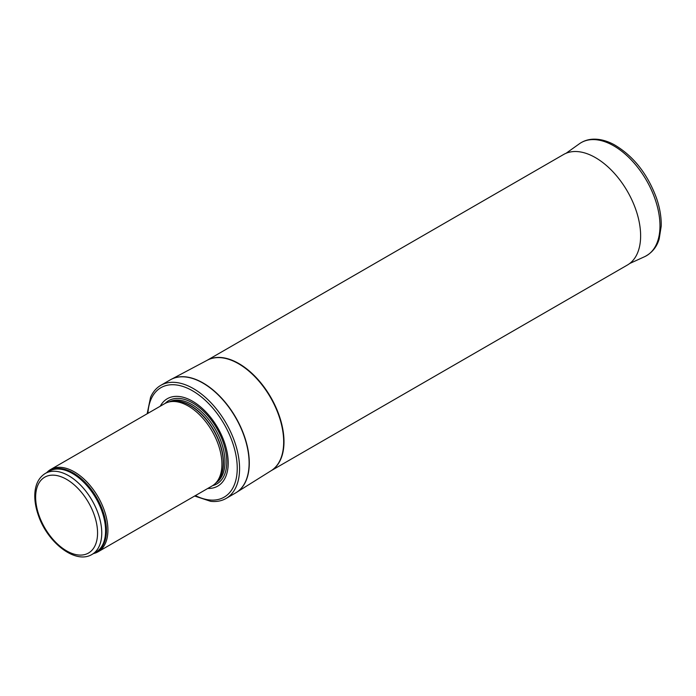 <?xml version="1.0" encoding="UTF-8"?>
<svg xmlns="http://www.w3.org/2000/svg" width="696" height="696" viewBox="0 0 696 696"><rect width="100%" height="100%" fill="white"/><g stroke="black" fill="none" stroke-linecap="round" stroke-linejoin="round"><path stroke-width="1.04" d="M93.534 553.546A47.493 27.422 -120 0 0 98.093 551.78A47.493 27.422 -120 0 0 105.366 513.726A47.493 27.422 -120 0 0 74.341 471.871A47.493 27.422 -120 0 0 50.599 469.522A47.493 27.422 -120 0 0 46.789 472.575M98.093 551.78L212.08 485.965A47.493 27.422 -120 0 0 216.151 482.624A47.493 27.422 -120 0 0 217.996 443.778A47.493 27.422 -120 0 0 188.338 406.064A47.493 27.422 -120 0 0 169.519 401.853A47.493 27.422 -120 0 0 164.595 403.706L50.599 469.522M207.756 488.462A50.46 29.136 -120 0 0 227.348 453.514A50.46 29.136 -120 0 0 192.531 401.218A50.46 29.136 -120 0 0 160.263 406.212M194.654 496.03L210.671 501.329A65.302 37.697 -120 0 0 226.052 498.467A65.302 37.697 -120 0 0 236.057 446.136A65.302 37.697 -120 0 0 193.401 388.594A65.302 37.697 -120 0 0 160.75 385.366A65.302 37.697 -120 0 0 150.58 397.242L147.161 413.772M270.944 470.827L627.409 265.028A63.814 36.845 -120 0 0 628.566 264.306A63.814 36.845 -120 0 0 636.866 212.811A63.814 36.845 -120 0 0 595.498 157.661A63.814 36.845 -120 0 0 564.795 153.851A63.814 36.845 -120 0 0 563.595 154.495L207.13 360.302M68.704 475.733A46.745 26.987 -120 0 0 45.336 473.419C38.645 477.63 35.131 484.729 34.8 494.717C34.635 501.103 35.783 507.854 38.236 514.953C47.206 542.349 75.464 564.734 92.081 554.39A46.745 26.987 -120 0 0 99.241 516.928A46.745 26.987 -120 0 0 68.704 475.733M66.607 479.37A43.778 25.274 60 0 1 93.421 548.465A43.778 25.274 60 0 1 39.794 517.511A43.778 25.274 60 0 1 66.607 479.37M92.081 554.39L95.909 552.18A46.745 26.987 -120 0 0 103.069 514.718A46.745 26.987 -120 0 0 72.532 473.524A46.745 26.987 -120 0 0 49.155 471.209L45.336 473.419M94.578 552.946A46.928 27.092 -120 0 0 104.435 516.18A46.928 27.092 -120 0 0 73.254 472.967A46.928 27.092 -120 0 0 47.833 471.975M216.151 482.624L217.587 480.997A46.789 27.014 -120 0 0 219.414 442.726A46.789 27.014 -120 0 0 190.191 405.568A46.789 27.014 -120 0 0 171.651 401.427L169.519 401.853M216.978 481.693A46.745 26.987 -120 0 0 219.927 443.509A46.745 26.987 -120 0 0 190.408 405.472A46.745 26.987 -120 0 0 170.738 401.609M215.934 482.867A46.745 26.987 -120 0 0 222.302 445.214A46.745 26.987 -120 0 0 191.939 404.585A46.745 26.987 -120 0 0 169.198 401.923M212.645 485.625A48.102 27.77 -120 0 0 225.139 448.911A48.102 27.77 -120 0 0 192.766 403.001A48.102 27.77 -120 0 0 165.169 403.393M195.411 495.587A63.223 36.505 -120 0 0 237.214 466.546A63.223 36.505 -120 0 0 192.531 390.795A63.223 36.505 -120 0 0 147.926 413.337M226.052 498.467L235.587 492.959A65.302 37.697 -120 0 0 245.592 440.638A65.302 37.697 -120 0 0 202.936 383.096A65.302 37.697 -120 0 0 170.285 379.859L160.75 385.366M236.014 492.707A65.293 37.697 -120 0 0 236.44 492.446A65.293 37.697 -120 0 0 245.592 439.907A65.293 37.697 -120 0 0 203.119 382.991A65.293 37.697 -120 0 0 171.155 379.372A65.293 37.697 -120 0 0 170.72 379.616M235.587 492.959L271.118 470.722A63.823 36.845 -120 0 0 280.062 419.366A63.823 36.845 -120 0 0 238.554 363.738A63.823 36.845 -120 0 0 207.312 360.206L170.285 379.859M270.979 470.809A63.814 36.845 -120 0 0 280.497 419.601A63.814 36.845 -120 0 0 238.859 363.564A63.814 36.845 -120 0 0 207.164 360.284M629.732 263.48L644.592 256.702A65.302 37.697 -120 0 0 646.453 180.342A65.302 37.697 -120 0 0 579.394 143.776L566.1 153.259M644.592 256.702C654.301 251.839 657.816 243.678 659.173 238.937L661.2 226.244C661.452 217.378 659.878 208.008 656.493 198.108C647.419 173.669 633.282 155.852 614.098 144.637C606.895 140.775 599.935 138.956 593.227 139.174C588.042 139.391 583.431 140.931 579.394 143.776"/></g></svg>
